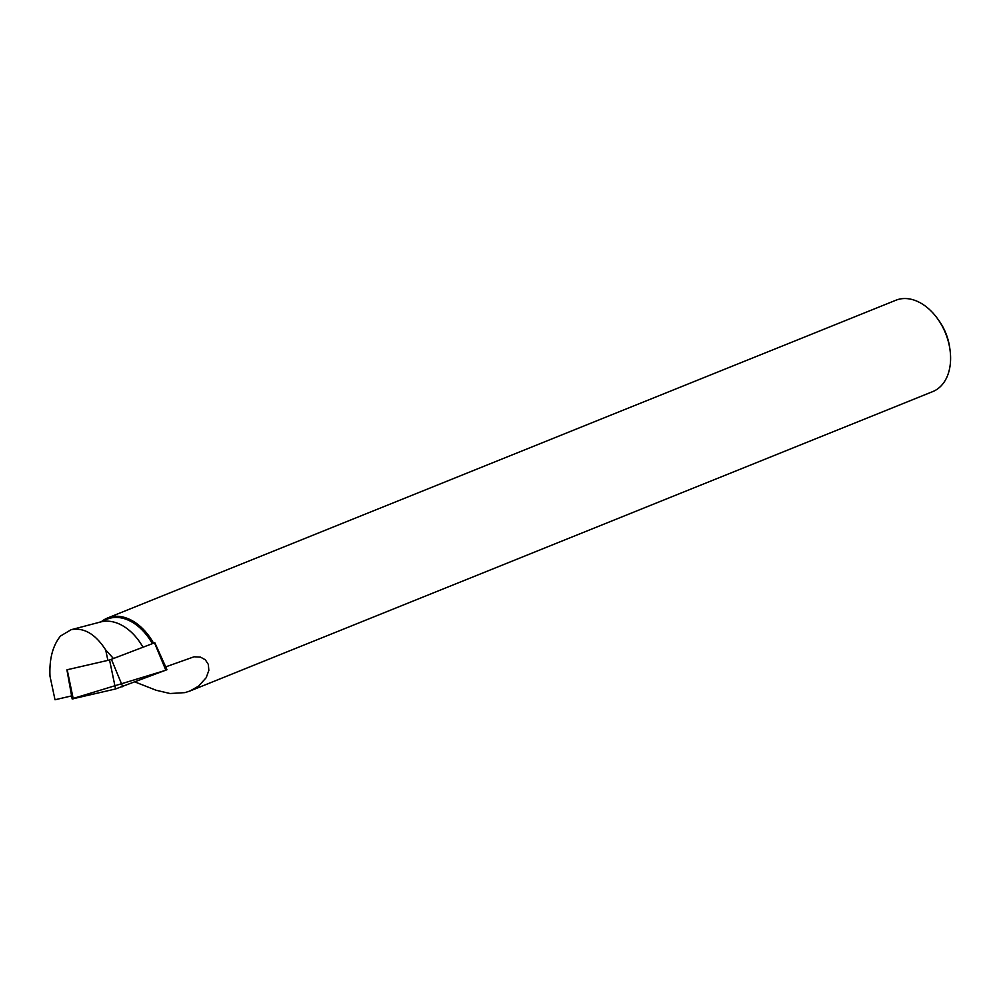 <?xml version="1.0" encoding="UTF-8"?>
<svg xmlns="http://www.w3.org/2000/svg" width="1000" height="1000" viewBox="0 0 1000 1000"><rect width="100%" height="100%" fill="white"/><g stroke="black" fill="none" stroke-linecap="round" stroke-linejoin="round"><path stroke-width="1.5" d="M67.225 669.737L109.55 660L154.562 642.812M154.85 642.775L166.975 669.712L115.575 688.962L72.162 698.962L66.925 669.887M135.1 682.013L156.05 690.225L170.062 693.525L185.012 692.613L189.988 690.987L198.538 686.137L206.188 677.712L208.837 670.438L208.35 664.438L205.287 659.75L200.512 657.138L194.125 656.775L166.525 666.575M189.988 690.987L932.712 391.613A49.262 33.712 -112 0 0 950 349.787A49.262 33.712 -112 0 0 937.337 318.387A49.262 33.712 -112 0 0 895.888 300.238L107.613 617.975A49.262 33.712 68 0 1 153.55 643.188M101.925 621.275A49.262 33.712 68 0 1 107.613 617.975M158.75 651.45L159.762 653.7M99.4 622.288L107.338 619.087A48.338 33.087 68 0 1 152.275 643.575M71.612 695.9L55.012 699.762L50 676.25C49.2 659.062 52.7 645.662 60.512 636.025L71.05 629.738L100.787 621.925A48.338 33.087 68 0 1 142.863 647.05M71.05 629.738C83.812 627.2 95.363 633.95 105.7 649.95L113.3 658.363M950 349.787L949.7 347.625A43.087 29.5 -112 0 0 938.625 320.15L937.337 318.387M107.812 660.062L105.7 649.95M154.55 642.913L165.85 670.25L73.162 698.462M111.438 659.412L122.737 686.75M67.213 669.85L73.238 698.812M115.575 688.962L109.55 660"/></g></svg>
